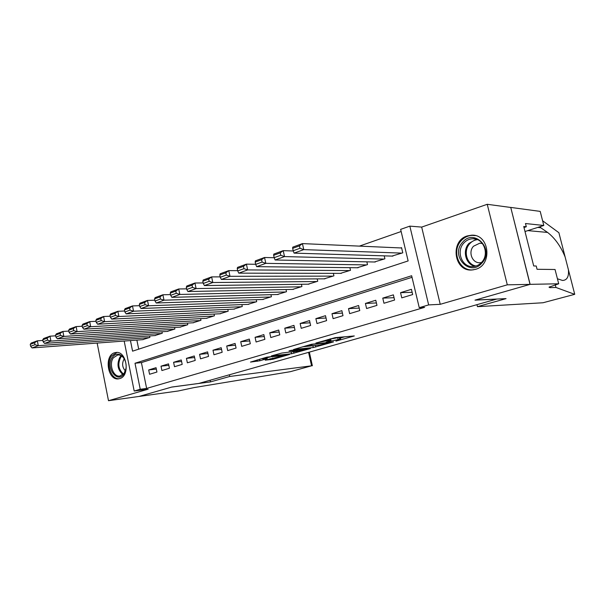 <?xml version="1.0" encoding="UTF-8"?>
<svg xmlns="http://www.w3.org/2000/svg" width="605" height="605" viewBox="0 0 605 605"><rect width="100%" height="100%" fill="white"/><g stroke="black" fill="none" stroke-linecap="round" stroke-linejoin="round"><path stroke-width="0.91" d="M335.926 341.129L354.296 335.949L335.125 337.666L315.908 343.043L328.288 340.388L330.943 340.365L326.178 342.09L339.7 339.284L340.706 339.42L335.926 341.129M119.684 378.609C130.461 376.045 126.831 350.703 115.971 352.481L114.549 352.776C103.848 355.642 107.629 380.719 118.512 378.859L119.684 378.609M475.462 269.354C492.999 264.967 489.339 233.772 471.492 235.201L467.257 235.942C449.757 240.851 453.992 271.781 471.961 269.981L475.462 269.354M265.194 360.164L272.855 359.287L289.47 354.485L266.858 357.154L250.493 362.077L259.832 360.777L267.297 358.576L262.479 358.856L270.881 356.806L284.864 355.438L265.194 360.164M412.028 277.324L141.411 362.599L146.629 388.425L140.239 389.265L134.189 391.034L124.176 341.046M558.702 283.783L530.131 284.342L475.273 300.065L506.052 298.62L477.458 306.674L543.018 302.757L574.697 294.332L555.957 287.466L549.907 287.64L549.015 287.171L558.702 283.783L555.05 269.497L537.058 269.285L536.234 266.011L533.708 265.966L523.733 226.52L526.289 226.769L525.473 223.532L543.804 225.476L540.205 211.395L510.749 207.417L530.033 284.373L475.001 300.148L496.493 299.135L198.848 383.426L171.782 387.049L138.968 396.457L108.499 400.707L148.149 389.189L134.189 391.034M530.033 284.373L507.3 284.826L487.237 204.293L421.677 227.094L409.842 226.134L428.65 304.912L419.242 307.665L411.657 275.744L135.006 363.25L140.239 389.265M421.677 227.094L440.236 304.315L507.3 284.826M440.236 304.315L428.65 304.912M146.629 388.425L424.612 307.37L419.242 307.665M313.292 347.542L333.544 341.885L311.477 344.275L293.486 349.531L313.292 347.542L312.891 345.742L313.466 345.659M310.441 348.548L291.519 353.766L271.418 355.899L281.711 353.07L292.283 351.687L297.721 350.061L288.993 350.908L290.997 350.333L310.38 348.298M97.148 343.065L108.499 400.707M510.65 207.454L487.237 204.293M401.773 297.864L412.67 294.559L411.43 289.319L400.548 292.661L401.773 297.864M383.963 303.256L394.596 300.035L393.379 294.854L382.761 298.114L383.963 303.256M366.6 308.52L376.968 305.374L375.773 300.262L365.42 303.438L366.6 308.52M349.652 313.647L359.771 310.584L358.606 305.525L348.503 308.626L349.652 313.647M333.121 318.661L342.99 315.666L341.855 310.668L331.994 313.692L333.121 318.661M316.982 323.546L326.617 320.627L325.505 315.689L315.878 318.638L316.982 323.546M301.222 328.326L310.63 325.475L309.541 320.589L300.14 323.471L301.222 328.326M285.832 332.984L295.021 330.201L293.947 325.369L284.774 328.19L285.832 332.984M270.79 337.545L279.775 334.822L278.724 330.043L269.754 332.795L270.79 337.545M256.096 341.999L264.877 339.337L263.84 334.61L255.083 337.303L256.096 341.999M241.728 346.347L250.311 343.746L249.305 339.072L240.737 341.704L241.728 346.347M227.684 350.605L236.079 348.064L235.088 343.436L226.709 346.007L227.684 350.605M213.951 354.764L222.156 352.276L221.188 347.701L212.99 350.219L213.951 354.764M200.512 358.833L208.543 356.405L207.591 351.876L199.574 354.333L200.512 358.833M187.368 362.818L195.218 360.436L194.288 355.959L186.438 358.364L187.368 362.818M174.497 366.713L182.188 364.384L181.266 359.952L173.59 362.304L174.497 366.713M161.906 370.532L169.43 368.256L168.53 363.862L161.013 366.169L161.906 370.532M156.052 367.689L148.694 369.95L149.571 374.268L156.937 372.037L156.052 367.689M401.145 231.518L359.415 246.114M136.874 340.093L138.704 349.161M391.927 256.096L402.779 252.822L401.546 247.634L400.646 247.937M384.22 255.862L384.909 258.789L374.336 261.995M366.849 261.844L367.492 264.619L357.177 267.75M349.894 267.675L350.499 270.299L340.433 273.362M333.347 273.347L333.915 275.842L324.099 278.845M317.194 278.882L317.731 281.257L308.142 284.191M301.419 284.282L301.925 286.543L292.57 289.417M286.014 289.545L286.49 291.701L277.347 294.514M270.957 294.688L271.411 296.745L262.479 299.498M256.248 299.702L256.679 301.676L247.952 304.368M241.864 304.602L242.272 306.493L233.742 309.125M227.805 309.389L228.191 311.197L219.849 313.783M214.057 314.063L214.42 315.802L206.267 318.336M200.603 318.638L200.951 320.31L192.972 322.783M187.437 323.108L187.769 324.719L179.965 327.146M174.55 327.486L174.875 329.029L167.23 331.404M161.943 331.759L162.246 333.249L154.767 335.578M149.594 335.949L149.889 337.386L142.561 339.67M130.446 340.577L132.578 351.165L408.133 260.929L400.639 229.371L409.842 226.134M141.411 362.599L135.006 363.25M400.548 292.661L412.141 292.321M382.761 298.114L394.044 297.698M365.42 303.438L376.401 302.946M348.503 308.626L359.196 308.081M331.994 313.692L342.407 313.095M315.878 318.638L326.027 318.003M300.14 323.471L310.032 322.79M284.774 328.19L294.416 327.479M269.754 332.795L279.162 332.062M255.083 337.303L264.264 336.539M240.737 341.704L249.699 340.925M226.709 346.007L235.466 345.213M212.99 350.219L221.543 349.41M199.574 354.333L207.931 353.517M186.438 358.364L194.613 357.532M173.59 362.304L181.583 361.472M161.013 366.169L168.825 365.329M148.694 369.95L156.34 369.103M340.675 339.284L340.282 337.582L339.284 337.439L339.7 339.284M330.632 338.989L339.284 337.439M340.388 338.044L344.88 336.758M302.855 346.763L312.891 345.742M329.74 342.763L313.186 344.222L306.916 346.09L319.629 345.039L329.74 342.763M290.876 352.027L293.085 351.618M297.978 351.323L306.433 349.259L298.545 350.159L293.123 351.777L297.978 351.323M401.629 247.982L302.424 243.603L303.778 249.615L401.871 253.117M392.895 256.119L294.083 253.124L293.198 250.742L299.989 248.269L299.445 245.857L292.661 248.345L293.198 250.742M292.661 248.345L292.744 247.15L302.424 243.603L299.445 245.857M299.989 248.269L303.778 249.615L294.083 253.124M462.538 242.31C474.267 227.707 494.95 249.517 481.875 263.107C469.752 277.4 449.886 255.62 462.538 242.31M481.64 262.336C489.74 254.123 483.516 237.871 472.702 238.756C469.208 238.915 466.221 240.366 463.748 243.104C455.746 251.438 462.114 267.629 473.072 266.555C476.385 266.336 479.236 264.929 481.64 262.336M482.488 243.565L479.788 243.187L473.511 246.227C467.846 252.073 472.331 263.455 480.052 262.721L481.467 262.525M475.28 235.617L472.286 235.375C467.93 235.564 464.209 237.372 461.123 240.79C451.209 251.158 459.135 271.237 472.755 269.875L473.458 269.822M112.386 357.162C116.145 352.912 119.956 353.207 123.836 358.047C126.377 362.403 126.823 366.978 125.159 371.772L123.904 374.056C116.984 384.258 105.088 366.585 112.386 357.162M125.371 361.283L124.033 358.553C122.286 356.005 120.213 354.802 117.816 354.954L113.438 357.729C108.567 363.907 113.188 377.225 119.843 376.053L124.108 373.353L126.037 368.324M124.229 358.863L124.055 359.098C121.794 363.408 122.24 367.348 125.386 370.925M116.984 352.473L111.539 355.929C105.512 363.605 111.237 380.114 119.503 378.654L119.503 378.654M557.424 278.769L562.491 280.455C567.021 280.281 568.995 276.719 568.42 269.785L565.115 256.921C560.691 246.212 554.845 238.052 547.586 232.433L540.719 227.737L537.716 227.435M540.719 227.737L540.424 226.565M555.957 287.466L555.269 284.774M565.115 256.921L558.884 232.706L542.594 220.749M530.131 284.342L510.749 207.417M477.458 306.674L476.967 304.663M524.996 231.526L543.804 225.476M523.983 227.518L526.289 226.769M229.393 374.775L229.749 376.469L311.567 365.813L308.573 352.352M311.567 365.813L290.317 371.689L194.031 387.601L178.278 390.974L138.916 396.472L171.608 387.102L210.51 381.891L229.749 376.469M210.154 380.227L210.51 381.891M293.289 250.984L283.208 250.651L284.524 256.58L384.031 259.084M375.274 262.01L275.109 259.991L274.171 257.662L280.765 255.265L280.236 252.89L273.649 255.302L274.171 257.662M273.649 255.302L273.808 254.092L283.208 250.651L280.236 252.89M280.765 255.265L284.524 256.58L275.109 259.991M274.194 257.715L264.544 257.496L265.829 263.349L366.63 264.907M358.092 267.758L256.679 266.661L255.688 264.393L262.101 262.056L261.579 259.711L255.181 262.056L255.688 264.393M255.181 262.056L255.408 260.846L264.544 257.496L261.579 259.711M262.101 262.056L265.829 263.349L256.679 266.661M255.665 264.279L246.401 264.143L247.657 269.921L349.66 270.579M341.326 273.369L238.763 273.142L237.727 270.927L243.959 268.658L243.452 266.344L237.228 268.62L237.727 270.927M237.228 268.62L237.523 267.402L246.401 264.143L243.452 266.344M243.959 268.658L247.657 269.921L238.763 273.142M237.667 270.662L228.773 270.616L229.998 276.311L333.098 276.122M324.968 278.837L221.347 279.442L220.265 277.279L226.323 275.078L225.831 272.795L219.781 275.01L220.265 277.279M219.781 275.01L220.137 273.778L228.773 270.616L225.831 272.795M226.323 275.078L229.998 276.311L221.347 279.442M220.182 276.878L211.621 276.901L212.816 282.527L316.929 281.522M308.989 284.184L204.407 285.575L203.28 283.458L209.171 281.317L208.695 279.064L202.804 281.219L203.28 283.458M202.804 281.219L203.22 279.979L211.621 276.901L208.695 279.064M209.171 281.317L212.816 282.527L204.407 285.575M203.167 282.936L194.939 283.019L196.103 288.577L301.146 286.8M293.387 289.394L187.913 291.542L186.756 289.477L192.488 287.39L192.019 285.167L186.287 287.262L186.756 289.477M186.287 287.262L186.763 286.021L194.939 283.019L192.019 285.167M192.488 287.39L196.103 288.577L187.913 291.542M186.62 288.842L178.694 288.978L179.836 294.461L285.726 291.958M278.156 294.491L171.865 297.342L170.671 295.331L176.252 293.296L175.79 291.103L170.217 293.138L170.671 295.331M170.217 293.138L170.739 291.897L178.694 288.978L175.79 291.103M176.252 293.296L179.836 294.461L171.865 297.342M170.519 294.597L162.881 294.779L164 300.193L270.669 296.995M263.266 299.467L156.241 302.999L155.009 301.025L160.438 299.051L159.992 296.881L154.562 298.87L155.009 301.025M154.562 298.87L155.137 297.615L162.881 294.779L159.992 296.881M160.438 299.051L164 300.193L156.241 302.999M154.835 300.201L147.484 300.42L148.58 305.775L255.945 301.918M248.715 304.338L141.018 308.505L139.747 306.576L145.041 304.655L144.61 302.508L139.316 304.444L139.747 306.576M139.316 304.444L139.936 303.188L147.484 300.42L144.61 302.508M145.041 304.655L148.58 305.775L141.018 308.505M139.566 305.676L132.48 305.926L133.546 311.212L241.561 306.727M234.49 309.095L126.18 313.874L124.887 311.991L130.045 310.108L129.614 307.99L124.464 309.881L124.887 311.991M124.464 309.881L125.122 308.626L132.48 305.926L129.614 307.99M130.045 310.108L133.546 311.212L126.18 313.874M124.69 311.008L117.862 311.288L118.905 316.506L227.495 311.431M220.583 313.745L111.721 319.107L110.397 317.262L115.426 315.432L115.003 313.337L109.981 315.175L110.397 317.262M109.981 315.175L110.685 313.919L117.862 311.288L115.003 313.337M115.426 315.432L118.905 316.506L111.721 319.107M110.186 316.211L103.599 316.513L104.627 321.678L213.739 316.029M206.978 318.291L97.617 324.212L96.271 322.397L101.171 320.612L100.763 318.548L95.862 320.34L96.271 322.397M95.862 320.34L96.603 319.085L103.599 316.513L100.763 318.548M101.171 320.612L104.627 321.678L97.617 324.212M96.051 321.293L89.699 321.618L90.697 326.715L200.285 320.529M193.668 322.745L83.868 329.188L82.492 327.411L87.271 325.671L86.87 323.63L82.091 325.377L82.492 327.411M82.091 325.377L82.87 324.121L89.699 321.618L86.87 323.63M87.271 325.671L90.697 326.715L83.868 329.188M82.265 326.254L76.132 326.587L77.115 331.631L187.119 324.93M180.645 327.101L70.445 334.043L69.046 332.304L73.712 330.61L73.326 328.591L68.66 330.292L69.046 332.304M68.66 330.292L69.477 329.029L76.132 326.587L73.326 328.591M73.712 330.61L77.115 331.631L70.445 334.043M68.811 331.094L62.897 331.442L63.858 336.425L174.232 329.241M167.895 331.366L57.346 338.777L55.925 337.076L60.485 335.42L60.099 333.423L55.547 335.094L55.925 337.076M55.547 335.094L56.394 333.831L62.897 331.442L60.099 333.423M60.485 335.42L63.858 336.425L57.346 338.777M55.69 335.82L49.973 336.183L50.918 341.107L161.626 333.461M155.417 335.533L44.558 343.406L43.121 341.742L47.568 340.123L47.19 338.15L42.751 339.776L43.121 341.742M42.751 339.776L43.628 338.513L49.973 336.183L47.19 338.15M47.568 340.123L50.918 341.107L44.558 343.406M42.872 340.433L37.359 340.812L38.281 345.682L149.276 337.59M143.196 339.624L32.073 347.928L30.613 346.287L34.961 344.706L34.591 342.755L30.25 344.343L30.613 346.287M30.25 344.343L31.158 343.08L37.359 340.812L34.591 342.755M34.961 344.706L38.281 345.682L32.073 347.928M337.719 337.59L338.142 339.435M329.627 339.042L329.899 340.229M328.084 339.481L328.288 340.388M315.417 345.463L315.765 347.028M329.952 342.165L330.035 342.543M293.637 351.792L293.954 353.252M291.126 351.997L291.519 353.766M298.409 349.554L298.545 350.159M259.507 359.279L259.832 360.777M257.087 359.975L257.367 361.291M272.583 358.054L272.855 359.287M270.208 358.727L270.443 359.786M474.88 266.313C465.676 264.445 462.099 250.591 468.928 243.407L476.324 239.24M477.443 239.641C474.426 239.996 471.847 241.365 469.707 243.739C462.908 250.871 466.795 264.665 476.037 266.011M122.996 374.593C117.597 369.92 116.584 364.097 119.949 357.124L121.197 355.748M121.786 356.133L120.735 357.321C117.506 363.923 118.429 369.511 123.496 374.094M549.688 286.77L549.907 287.64M574.712 294.227L568.42 269.785M547.586 232.433L527.817 230.618M471.492 235.201L474.29 235.405M330.58 338.762L330.912 340.229M330.164 342.15L330.254 342.543M306.818 345.621L306.916 346.09M297.622 349.637L297.713 350.023M306.312 348.722L306.41 349.161M284.751 354.938L284.842 355.347M262.388 358.447L262.479 358.856M479.788 243.187L481.247 243.278M474.857 238.899L472.702 238.756M124.033 358.553L123.836 358.047M125.258 371.243L125.159 371.772M309.337 352.14L312.369 365.775"/></g></svg>
